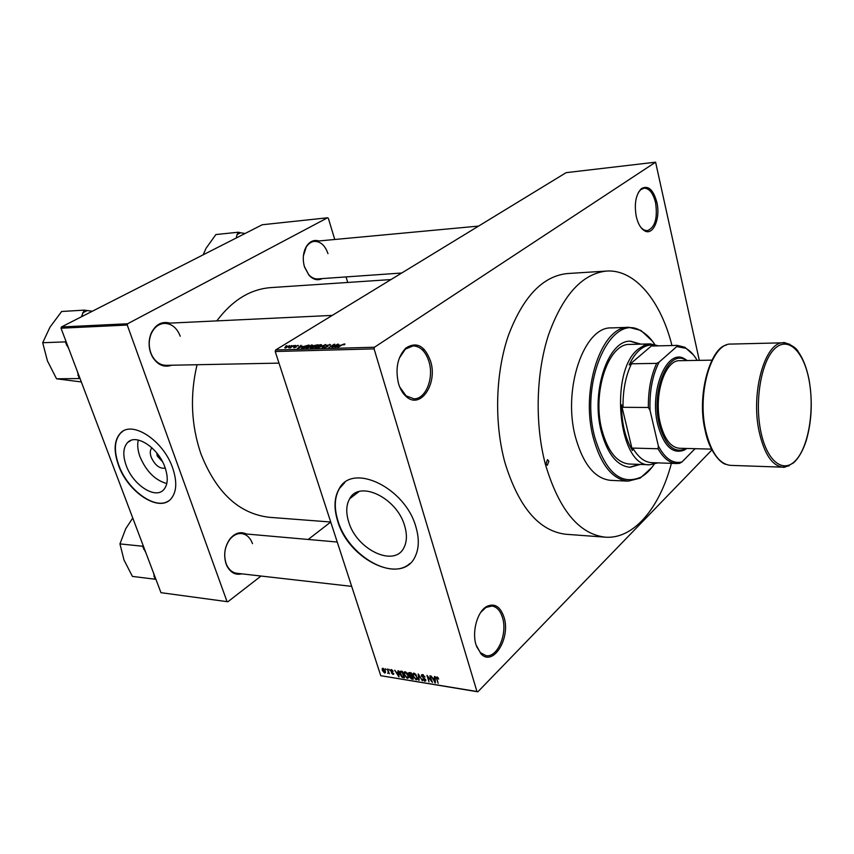 <?xml version="1.0" encoding="UTF-8"?>
<svg xmlns="http://www.w3.org/2000/svg" width="854" height="854" viewBox="0 0 854 854"><rect width="100%" height="100%" fill="white"/><g stroke="black" fill="none" stroke-linecap="round" stroke-linejoin="round"><path stroke-width="1.28" d="M430.597 361.242C437.824 383.425 420.798 409.493 406.6 396.886C403.003 393.907 400.334 389.531 398.562 383.745C395.092 368.661 397.558 356.748 405.949 347.994C416.613 341.333 424.833 345.753 430.597 361.242M399.651 386.873L406.034 395.808L413.816 398.797C425.644 399.394 434.174 378.183 428.996 361.733C425.73 351.549 420.435 346.265 413.122 345.891L405.415 349.083L399.266 358.2M656.843 202.259C660.75 218.282 653.129 236.238 644.492 230.751C640.756 228.466 638.023 223.78 636.305 216.681C634.084 203.925 635.771 194.584 641.354 188.659C648.09 184.923 653.246 189.46 656.843 202.259M641.034 227.612L643.745 229.897L647.247 230.729C655.007 227.655 657.783 218.293 655.562 202.644C653.15 193.121 649.318 188.296 644.087 188.179L640.746 189.652L638.397 192.428M696.352 448.713L694.889 448.873M504.02 617.261C510.916 638.098 493.068 667.187 480.941 653.822L476.041 644.93C471.75 631.576 477.418 611.411 486.684 606.479C494.551 602.871 500.327 606.457 504.02 617.261M476.543 646.457L480.439 652.68L485.99 655.637C497.391 658.007 507.724 633.839 502.526 617.741C500.369 610.738 496.857 606.831 491.989 606.02L485.937 607.44L480.695 612.435M165.249 468.109C159.719 468.963 155.044 465.355 151.222 457.296C149.77 453.026 150.016 449.877 151.969 447.848M156.794 453.004L157.253 456.004L162.463 461.662M126.2 465.494C132.946 484.955 155.449 499.633 163.797 489.62C167.939 484.688 168.334 477.279 164.993 467.384C158.438 447.912 136.085 433.202 127.684 442.457C123.083 447.485 122.592 455.161 126.2 465.494M138.273 440.056C137.152 444.902 137.729 450.485 140.024 456.826C146.269 471.408 155.193 480.322 166.797 483.556M118.503 465.302C127.961 492.459 159.431 512.955 171.056 498.757C176.725 491.904 177.248 481.624 172.647 467.939C163.552 440.76 132.402 420.2 120.649 432.925C114.105 439.959 113.39 450.752 118.503 465.302M122.997 431.174L120.916 432.764C114.372 439.799 113.657 450.592 118.759 465.131C127.577 490.153 155.492 510.446 168.697 500.818M404.689 525.989C407.123 534.262 406.963 541.297 404.209 547.094C395.103 568.102 356.513 549.848 348.645 521.741C345.827 512.592 346.169 504.927 349.67 498.747C359.246 479.713 397.121 497.871 404.689 525.989M337.704 521.153C348.763 560.373 402.853 585.929 415.418 556.018C419.068 548.033 419.239 538.394 415.951 527.089C405.479 487.847 352.787 462.484 339.294 488.552C334.181 497.263 333.658 508.13 337.704 521.153M344.899 482.457L339.572 488.339C334.469 497.049 333.935 507.916 337.981 520.94C347.759 554.62 391.025 581.072 409.813 563.544M171.739 365.213C163.925 367.861 157.424 364.957 152.236 356.513L150.699 353.044C148.425 346.212 148.596 339.572 151.233 333.135C155.674 324.349 161.918 321.008 169.946 323.122M180.237 336.209C176.938 327.819 171.654 323.549 164.395 323.388C158.63 323.879 154.254 327.296 151.265 333.647C148.745 339.796 148.575 346.148 150.752 352.681L152.225 356.001C155.748 362.117 160.403 365.224 166.178 365.331L278.991 363.121M241.81 573.845C235.512 575.329 230.559 572.714 226.94 565.978L226.075 563.907C223.342 554.716 224.698 546.314 230.132 538.682C235.213 532.864 240.636 531.305 246.432 534.006M252.506 543.646C250.233 537.604 246.539 534.241 241.436 533.558C237.166 533.291 233.334 535.191 229.939 539.269C224.741 546.56 223.449 554.598 226.054 563.373L226.886 565.359C229.256 570.045 232.566 572.682 236.814 573.28L351.677 586.367M322.289 278.585C317.656 280.817 313.215 279.706 308.988 275.255L304.526 267.046C302.391 259.349 303.01 252.485 306.383 246.432C309.767 241.33 313.941 239.504 318.926 240.967M304.376 266.533L308.721 274.636C311.464 277.646 314.486 279.077 317.773 278.906L401.722 273.013M390.972 279.568L270.803 287.606C250.275 289.175 232.288 300.266 216.82 320.89M197.05 364.722C189.834 395.253 191.125 424.972 200.925 453.88C216.35 492.822 239.269 513.969 269.672 517.332L330.733 522.018L308.209 539.461M605.262 537.166L565.956 534.273C539.098 531.156 518.773 507.319 504.97 462.751C494.082 423.178 495.416 373.433 508.29 335.739C522.936 296.904 542.589 276.173 567.237 273.568L606.564 271.06C582.375 273.654 563.074 294.779 548.663 334.448C535.992 372.952 534.679 423.819 545.375 464.256C558.943 509.774 578.905 534.07 605.262 537.166C633.583 539.45 659.8 507.842 671.393 463.338M290.638 346.019L291.919 345.539L290.638 346.019M291.545 346.713L294.064 345.475L290.232 347.834L288.684 347.802L291.63 346.97M294.31 345.902L295.601 345.422L294.31 345.902M295.27 346.126L298.377 345.582L295.911 346.041L296.178 347.055L293.872 347.77L293.712 347.13L295.708 346.991L294.79 346.532L295.27 346.126L295.516 346.863M302.412 346.148L297.523 348.475L301.067 345.262L300.533 346.201L302.476 346.361M311.945 344.888L312.703 345.358L311.443 346.468L306.543 348.261L305.796 347.781L311.945 344.888M320.997 344.621L321.777 345.08L320.517 346.201L315.606 348.005L314.838 347.503L318.617 345.165L320.997 344.621L321.317 345.624M344.429 343.906L344.963 344.119L344.045 344.909L342.796 344.568L337.842 347.332L341.397 345.059L344.429 343.906L344.621 344.504M374.084 348.87L275.212 351.517L275.618 349.98L566.127 172.657L655.594 162.185L374.49 347.226L374.084 348.87L476.959 691.505L477.866 691.815L711.916 449.919M275.618 349.98L374.49 347.226M339.86 345.037L334.949 347.418L338.376 344.13L337.896 345.091L339.935 345.262M332.975 346.831L337.725 344.151L332.494 347.482L331.886 347.503L333.711 344.899L328.939 347.589L334.181 344.258L334.779 344.237L333.06 347.119M326.484 345.368L330.562 344.76L327.05 345.336L328.032 346.318L324.456 347.749L323.698 347.386L324.349 346.809L325.054 347.364L327.296 346.51L326.079 346.126L326.484 345.368L326.762 346.265M318.19 347.888L325.737 344.514L322.139 347.781L324.883 344.909L318.19 347.888M313.087 345.817L318.008 344.749L312.756 348.037L310.312 347.781L313.087 345.817L313.365 346.713L311.134 347.535L312.82 347.674L314.389 346.681L313.354 346.713M302.668 346.777L308.988 345.027L303.725 348.293L301.43 348.304L302.764 347.066M285.695 346.863L289.741 345.913L285.236 348.016L284.702 347.685L285.791 347.151M285.61 346.169L286.891 345.689L285.61 346.169M477.866 691.815L380.767 675.706L476.959 691.505M655.594 162.185L699.319 360.367M385.239 668.661L386.061 669.664L385.239 668.661M388.826 669.237L389.648 670.241L388.826 669.237M397.985 670.7L398.54 670.785L398.989 676.966L394.687 670.176L396.32 672.258L398.145 672.546L397.985 670.7M407.07 673.037L408.5 677.788L407.315 678.396L404.209 674.756L403.995 672.514L405.212 671.778L407.07 673.037M415.909 674.446L417.339 679.208L416.133 679.837L413.005 676.176L412.802 673.934L414.03 673.187L415.909 674.446M422.538 674.543L425.036 677.041L422.73 675.3L421.983 676.24L425.73 679.709L425.783 680.809L424.737 681.246L422.484 679.037L425.207 680.222L424.801 678.909L421.438 676.165L421.406 675.002L422.538 674.543M434.472 676.528L435.049 676.624L435.412 682.912L431.035 675.984L432.7 678.108L434.601 678.418L434.472 676.528M275.212 351.517L380.767 675.706M437.846 677.425L438.668 679.069L437.045 677.585L436.607 677.991L438.198 683.36L436.063 677.169L437.846 677.425M429.85 675.792L432.444 682.421L427.907 676.71L428.996 681.866L426.957 675.333L431.483 681.033L429.85 675.792M418.204 673.934L422.399 680.787L418.748 674.735L419.122 680.243L418.556 680.158L418.204 673.934M409.546 672.546L411.212 672.813L413.261 679.293L411.596 679.015L409.6 677.158L408.447 672.909L409.546 672.546M400.857 671.159L402.415 671.404L404.476 677.852L402.106 677.361L399.885 674.094L399.683 671.596L400.857 671.159M391.42 669.568L393.182 671.276L391.602 670.23L391.121 670.849L393.79 674.105L393 674.404L391.356 672.877L393.267 673.592L390.63 670.881L390.588 669.899L391.42 669.568M387.332 669.002L389.36 673.742L388.591 672.909L387.663 673.304L388.314 672.344L387.332 669.002M383.008 668.234L385.25 670.87L385.4 672.642L384.578 673.037L382.357 670.454L382.186 668.618L383.008 668.234M61.018 328.203L61.403 326.975L127.62 323.762L127.246 325.043L61.018 328.203L160.968 592.676L227.879 601.75L261.036 576.034M227.879 601.75L160.968 592.676M127.62 323.762L327.584 217.781L328.352 218.304L334.747 239.494M346.041 276.92L347.717 282.46M327.584 217.781L262.253 224.751L61.403 326.975M127.246 325.043L226.983 601.44M327.968 253.638C325.107 245.45 320.592 241.372 314.4 241.383C311.123 241.757 308.401 243.657 306.223 247.084L303.405 255.794M435.38 682.282L434.835 682.816M434.739 680.98L434.654 679.154L433.117 678.898L434.867 682.175L435.273 680.446M433.757 678.279L433.117 678.898M423.264 674.777L422.73 675.3M425.836 680.179L424.737 681.246M417.467 678.556L416.133 679.837M413.592 673.176L412.802 673.934M415.887 679.079L416.795 678.631L416.603 676.667L414.275 673.945L413.389 674.404L413.549 676.283L415.887 679.079M412.226 678.407L411.596 679.015M412.482 678.45L411.874 676.517L410.059 676.528L411.553 678.3L412.877 678.076M411.628 675.76L410.913 673.486L409.002 673.518L410.571 675.589L412.023 675.386M410.422 672.685L409.771 673.304M408.628 677.147L407.315 678.396M404.785 671.767L403.995 672.514M407.07 677.649L407.956 677.201L407.764 675.236L405.447 672.536L404.582 672.984L404.743 674.852L407.07 677.649M402.64 676.848L402.106 677.361M403.696 677.019L402.127 672.077L400.206 672.215L401.956 676.614L404.091 676.646M401.807 671.308L401.166 671.927M398.316 675.066L398.21 673.272L396.736 673.037L398.466 676.24L398.818 674.585M397.377 672.429L396.736 673.037M393.833 673.614L393 674.404M388.858 672.183L387.663 673.304M385.496 672.183L384.578 673.037M384.375 672.376L384.727 670.785L383.211 668.895L382.87 670.486L384.375 672.376M337.01 346.414L339.059 345.432L337.479 345.475L335.75 347.055L337.074 346.649M333.893 345.507L333.711 344.899M334.362 344.845L334.181 344.258M330.028 345.283L329.74 344.354M324.637 347.738L324.349 346.809M316.215 347.621L320.955 345.39L316.717 346.361L315.66 347.247L316.322 347.93M311.091 348.09L310.845 347.3M315.009 346.297L316.845 345.144L313.642 345.795L315.094 346.575M307.162 347.877L311.891 345.646L307.675 346.628L306.607 347.514L307.259 348.186M303.789 347.93L307.824 345.422L303.202 346.767L302.156 347.909L303.875 348.197M299.573 347.503L301.611 346.532L300.096 346.575L298.324 348.122L299.637 347.717M298.014 345.955L297.811 345.315M295.996 347.162L295.697 346.254M293.925 347.77L293.712 347.13M289.421 346.265L289.207 345.582M285.802 347.685L288.972 346.137L286.271 346.831L285.471 347.461L285.876 347.941M548.855 461.192L547.499 459.633L545.962 463.743L547.307 465.291L548.855 461.192M640.927 344.141L630.594 341.194C608.165 339.764 590.53 391.954 601.333 431.74C607.557 454.136 617.1 465.974 629.974 467.277L640.34 464.427M640.009 344.162L630.124 341.216M654.73 344.397C650.855 338.536 646.51 334.224 641.728 331.448C612.062 310.376 579.012 380.211 594.854 437.558C605.635 472.572 621.018 485.755 641.012 477.13C645.827 474.397 650.204 470.127 654.143 464.309M651.922 467.373L640.212 478.101L628.16 481.144C612.596 479.521 600.992 465.152 593.37 438.027C580.047 389.435 601.654 325.652 628.907 327.317L640.938 330.466L652.541 341.301M628.907 327.317L611.475 327.915C583.955 326.292 562.178 389.477 575.617 437.622C583.314 464.501 595.014 478.752 610.727 480.364L628.16 481.144M657.975 462.879L649.798 464.768L629.227 464.032C616.983 462.815 607.899 451.563 601.995 430.288C591.769 392.552 608.496 343.062 629.814 344.429L650.396 343.895L658.551 345.859M671.97 345.528C660.815 300.918 634.906 269.053 606.564 271.06M629.515 467.255L639.422 464.395M92.317 311.24L84.226 310.13L61.648 311.486L50.012 327.114L42.7 342.732L65.246 341.878L68.779 348.731M84.226 310.13L81.343 316.823M65.822 340.906L65.246 341.878M77.479 371.746L79.112 378.546L56.545 378.802L47.44 360.9L42.7 342.732M79.112 378.546L80.095 378.664M81.333 381.941L56.545 378.802M77.885 375.301L79.358 376.731M66.569 342.881L66.495 345.176M87.108 310.621L82.55 312.938M649.798 464.768C618.413 467.554 608.603 370.508 638.653 348.816L644.428 345.208L650.396 343.895M652.52 346.009L652.552 344.973C648.175 344.76 643.937 346.372 639.838 349.798C635.76 353.278 632.206 358.317 629.184 364.914L631.458 363.783C625.63 375.973 622.822 390.481 623.025 407.315L621.456 404.764L632.472 450.538L632.835 448.083C638.333 457.434 644.663 462.302 651.805 462.665L676.731 463.53C669.685 463.156 663.451 458.235 658.028 448.766L658.349 445.969C665.095 458.694 672.952 464.032 681.94 461.982L695.081 448.681M654.239 462.751L652.52 463.679L656.545 462.836M621.456 404.764C621.68 423.403 625.363 438.657 632.472 450.538M652.552 344.973L629.184 364.914M681.94 461.982L679.592 463.338L676.731 463.53M631.458 363.783L656.683 363.377L659.117 362.096C652.424 375.301 649.403 391.388 650.033 410.368L658.349 445.969M697.163 360.399C693.832 354.591 690.011 350.546 685.698 348.261L676.752 346.596L659.117 362.096M676.752 346.596L677.307 345.4L684.844 347.236L693.501 354.965M652.242 346.019L677.169 345.4M632.835 448.083L658.028 448.766M650.033 410.368L648.367 407.475C648.175 390.427 650.94 375.739 656.683 363.377M623.025 407.315L648.367 407.475M686.637 360.58L685.548 359.95C668.383 348.848 650.631 390.705 659.309 424.374C665.149 445.126 673.742 453.357 685.111 449.055L686.2 448.446M686.808 448.457L684.257 450.09C672.61 454.499 663.804 446.087 657.815 424.844C648.912 390.363 667.123 347.525 684.705 358.915L687.235 360.569M711.499 449.119L679.368 448.265C670.764 447.4 664.423 439.116 660.334 423.403C653.321 395.808 664.903 359.619 679.795 360.687L711.937 360.153M245.098 233.484L240.679 232.79L238.821 233.612L237.017 234.647L236.27 237.967M240.679 232.79L238.362 232.224L215.881 234.551L206.07 248.268L203.135 254.844M238.362 232.224L237.017 234.647M143.045 545.247L142.522 546.229L119.944 543.902L125.741 528.722L132.754 518.015M142.522 546.229L145.788 552.517M153.613 573.215L154.99 579.204L132.413 576.407L123.99 559.978L119.944 543.902M154.99 579.204L155.876 579.193M153.891 576.29L155.214 577.453M143.707 547.019L143.643 549.197M411.5 675.738L410.859 676.357M403.622 677.009L402.981 677.617M327.68 346.671L327.456 345.923M296.231 347.023L296.018 346.372M789.171 465.761L783.011 467.17C772.326 465.985 764.415 454.307 759.259 432.135C750.346 392.808 765.045 341.237 783.62 342.796L789.758 344.269M809.016 379.934C803.646 351.069 787.804 335.707 774.535 348.891C761.17 361.605 754.413 401.284 760.839 431.633C767.063 462.174 784.079 474.354 796.483 459.527C808.984 445.115 814.577 408.618 809.016 379.934M731.141 344.077C711.82 342.603 696.586 392.861 705.852 431.174C711.201 452.78 719.431 464.181 730.544 465.377L783.011 467.17C783.598 467.949 787.121 466.487 793.59 462.804C798.768 458.022 802.984 450.613 806.251 440.557C811.77 421.321 812.709 401.092 809.08 379.849C806.774 368.074 803.187 358.755 798.319 351.901C795.448 345.368 781.89 341.408 783.62 342.796L731.141 344.077M406.034 395.808L406.6 396.886M643.745 229.897L644.492 230.751M480.439 652.68L480.941 653.822M226.886 565.359L226.94 565.978M308.721 274.636L308.988 275.255M306.223 247.084L306.383 246.432M229.939 539.269L230.132 538.682M349.67 498.747L358.926 491.637M131.153 440.333L127.684 442.457M436.821 677.606L437.397 677.041M422.228 675.322L422.933 674.639M412.866 673.763L413.443 673.208M416.795 678.631L417.435 678.012M413.859 673.955L414.521 673.326M409.568 676.154L410.23 675.514M404.059 672.333L404.625 671.799M407.956 677.201L408.596 676.592M405.042 672.546L405.693 671.917M400.505 671.938L401.252 671.223M391.281 670.251L391.858 669.707M388.292 672.653L388.837 672.141M384.855 672.119L385.432 671.575M326.794 345.763L326.965 346.297M485.937 607.44L486.684 606.479M640.746 189.652L641.354 188.659M405.415 349.083L405.949 347.994M641.012 477.13L640.212 478.101M641.728 331.448L640.938 330.466M332.291 315.393L164.395 323.388M314.4 241.383L478.582 226.086M237.658 533.227L337.245 542.034M424.481 349.681L422.218 349.745M652.381 346.009L677.307 345.4M685.698 348.261L684.844 347.236M705.223 430.768C696.117 394.174 711.072 347.439 726.327 345.101M685.548 359.95L684.705 358.915M685.111 449.055L684.257 450.09M705.276 431.024C709.012 450.197 719.911 463.06 725.74 464.309"/></g></svg>
